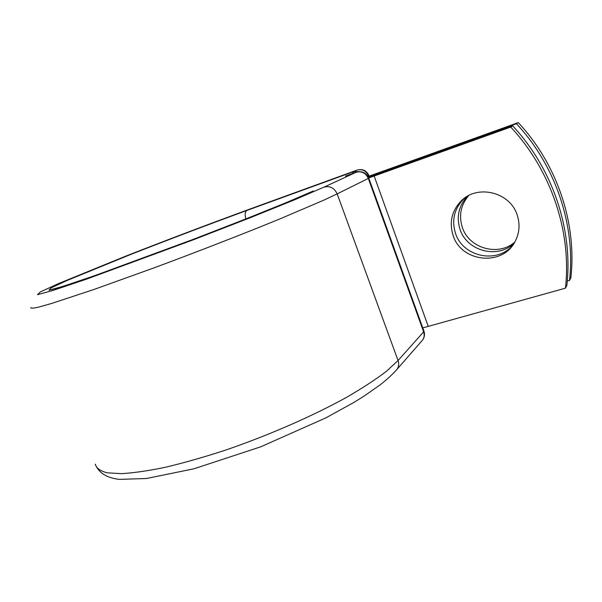 <?xml version="1.0" encoding="UTF-8"?>
<svg xmlns="http://www.w3.org/2000/svg" width="602" height="602" viewBox="0 0 602 602"><rect width="100%" height="100%" fill="white"/><g stroke="black" fill="none" stroke-linecap="round" stroke-linejoin="round"><path stroke-width="0.9" d="M514.718 242.177C498.065 256.836 468.83 248.227 462.321 227.345C458.634 215.584 460.756 204.989 468.695 195.56M513.98 243.396C497.47 259.342 466.753 250.966 460.041 229.339C456.188 216.901 458.656 205.869 467.438 196.252M517.238 215.162C510.203 191.91 477.055 184.061 460.981 201.143C451.711 211.024 449.084 222.454 453.103 235.435C461.064 262.028 502.309 266.844 515.003 241.673C519.466 233.26 520.211 224.426 517.238 215.162M465.068 197.765L463.344 199.33C454.141 209.127 451.53 220.46 455.503 233.32C462.622 256.444 496.349 264.233 512.37 245.699M368.575 177.59L512.723 125.908L510.752 127.075L368.717 177.951M512.723 125.908C552.99 169.064 573.142 230.062 566.851 285.506L565.444 288.177L422.777 327.909M565.444 288.177C571.772 232.244 551.409 170.659 510.752 127.075M368.048 176.536L518.292 122.612L516.433 123.711C555.962 166.062 575.723 225.938 569.507 280.472L570.839 277.936C577.017 223.876 557.46 164.557 518.292 122.612M368.206 176.822L516.433 123.711M567.272 281.089L569.507 280.472M428.135 326.081L374.135 175.942M52.336 289.404L50.711 289.615C50.658 290.932 99.044 274.828 162.69 250.899C226.773 226.939 291.677 200.963 312.355 191.376L312.716 191.21M251.222 208.585L251.019 208.653C209.714 223.763 167.943 239.596 125.713 256.151L58.605 283.542L40.379 291.917L37.474 294.671L52.765 290.525L86.778 279.05L193.859 239.604L249.883 217.864L295.221 199.548L324.004 187.117C329.941 185.664 334.336 187.922 337.173 193.889L368.304 178.425C365.715 172.947 361.651 170.893 356.121 172.262L345.54 176.115M324.004 187.117L356.339 172.18M30.732 307.577C30.589 308.495 33.351 308.307 39.025 307.012L51.78 303.408L94.025 289.457L153.676 267.995C197.629 251.696 244.111 233.599 280.231 218.782L323.605 200.255L337.173 193.889L398.05 360.523L423.62 331.868L368.304 178.425L368.785 178.139C366.219 172.714 362.028 170.742 356.211 172.217L346.278 175.829M421.43 341.372L422.754 339.844C424.305 337.429 424.591 334.765 423.62 331.868L423.966 331.213L368.77 178.087M423.868 330.957L423.966 331.213C424.937 334.283 424.53 337.165 422.754 339.844L397.185 369.116C392.707 374.271 386.943 379.576 379.907 385.024L363.676 396.364L354.194 402.256L325.893 417.863L260.726 446.812L193.927 468.8L146.452 478.507L119.407 479.388C106.704 477.943 98.653 472.871 95.244 464.165C96.373 468.153 100.338 471.035 107.148 472.818L121.401 473.654C133.591 472.954 148.318 470.809 165.58 467.235C184.077 462.825 204.003 457.144 225.351 450.183C268.658 435.366 313.258 415.809 346.948 397.117C362.81 387.906 375.979 379.29 386.446 371.276L398.05 360.523C399.118 363.661 398.833 366.528 397.185 369.116L395.83 370.689M245.819 218.94C244.698 214.455 245.037 211.633 246.843 210.474C208.217 224.599 169.17 239.4 129.701 254.879L67.559 280.269L51.095 287.876L48.943 290.217L63.541 286.198L95.116 275.513L193.25 239.355L244.562 219.444L286.356 202.581L313.243 191M352.591 173.534L353.66 171.645L357.249 170.027M246.843 210.474L353.66 171.645L359.371 171.63M251.019 208.653L357.054 170.095C362.261 168.801 366.076 170.735 368.507 175.882L367.852 176.205M368.642 176.266L368.966 175.618C366.55 170.516 362.607 168.658 357.137 170.057L251.117 208.616M463.344 199.33L460.981 201.143M369.139 176.085L368.966 175.618"/></g></svg>
